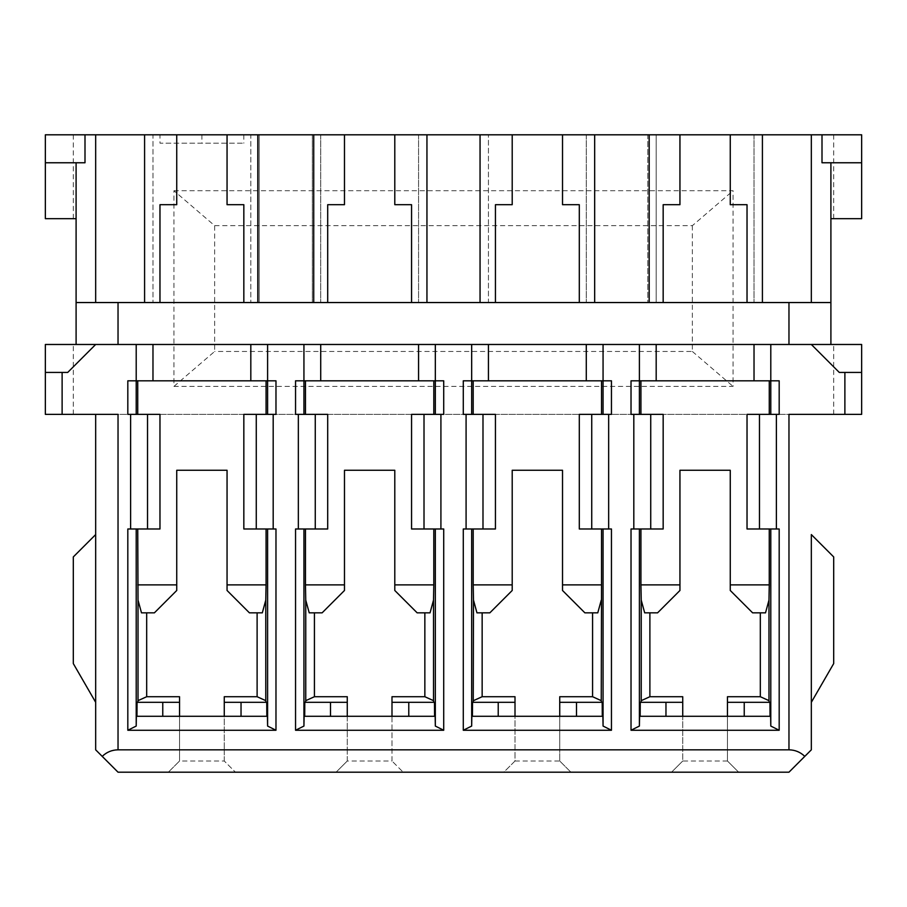 <?xml version="1.0" encoding="UTF-8"?>
<svg xmlns="http://www.w3.org/2000/svg" width="907" height="907" viewBox="0 0 907 907"><rect width="100%" height="100%" fill="white"/><g stroke="black" fill="none" stroke-linecap="round" stroke-linejoin="round"><path stroke-width="0.68" stroke-dasharray="4.54 3.4" d="M45.35 218.678L45.35 134.803L861.65 134.803L861.65 218.678L830.903 218.678L830.903 344.479L861.65 344.479L861.65 414.363L45.35 414.363L45.35 344.479L76.097 344.479L76.097 218.678L45.35 218.678M811.334 702.301L833.692 663.573L833.692 556.932L811.334 534.574L811.334 702.301L811.334 534.574M159.972 134.803L243.836 134.803L159.972 134.803L159.972 143.193L243.836 143.193L159.972 143.193M243.836 134.803L243.836 143.193M201.898 134.803L201.898 143.193M327.699 204.699L344.479 204.699L344.479 134.803L312.325 134.803L312.325 302.541L327.699 302.541L327.699 204.699M579.301 302.541L594.675 302.541L579.301 302.541L579.301 204.699L562.521 204.699L562.521 134.803L594.675 134.803L594.675 302.541L594.675 134.803L562.521 134.803M488.442 302.541L480.052 302.541L488.442 302.541L488.442 134.803L488.442 302.541M411.563 302.541L426.948 302.541L411.563 302.541L411.563 204.699L394.794 204.699L394.794 134.803L426.948 134.803L426.948 302.541L426.948 134.803L394.794 134.803M344.479 134.803L320.715 134.803L320.715 302.541L320.715 134.803L312.325 134.803L312.325 302.541L327.699 302.541M243.836 302.541L259.209 302.541L243.836 302.541L243.836 204.699L227.056 204.699L227.056 134.803L250.82 134.803L250.82 302.541L250.82 134.803L259.209 134.803L259.209 302.541L259.209 134.803L227.056 134.803M159.972 302.541L144.587 302.541L159.972 302.541L159.972 204.699L176.74 204.699L176.74 134.803L152.977 134.803L152.977 302.541L152.977 134.803L144.587 134.803L144.587 302.541L144.587 134.803L176.74 134.803M830.903 302.541L76.097 302.541M747.028 302.541L762.413 302.541L747.028 302.541L747.028 204.699L730.26 204.699L730.26 134.803L762.413 134.803L730.26 134.803M656.18 302.541L663.164 302.541L663.164 204.699L679.944 204.699L679.944 134.803L647.791 134.803L647.791 302.541L656.18 302.541L656.18 134.803L656.18 302.541M679.944 134.803L647.791 134.803L647.791 302.541L663.164 302.541M418.558 134.803L418.558 302.541L418.558 134.803M480.052 134.803L480.052 302.541L480.052 134.803L512.206 134.803L480.052 134.803M586.285 134.803L586.285 302.541L586.285 134.803M495.437 302.541L495.437 204.699L512.206 204.699L512.206 134.803M313.72 302.541L313.72 134.803M257.815 302.541L257.815 134.803M84.997 162.761L45.35 162.761M779.181 528.985L747.028 528.985L747.028 414.363L779.181 414.363M559.732 716.281L559.732 761.007L570.911 772.197L559.732 761.007L559.732 749.828L682.733 749.828L682.733 761.007L727.459 761.007L738.649 772.197L727.459 761.007L727.459 749.828L788.965 749.828C795.099 749.93 800.371 752.107 804.781 756.381L788.965 772.197L671.554 772.197L682.733 761.007L671.554 772.197L503.816 772.197L515.006 761.007L515.006 716.281L576.501 716.281L576.501 702.301L602.203 702.301M179.541 716.281L179.541 761.007L168.351 772.197L179.541 761.007L224.267 761.007L235.446 772.197L224.267 761.007L224.267 716.281L136.367 716.281M179.541 696.712L179.541 761.007M173.94 190.719L733.06 190.719L733.06 386.405L173.94 386.405L173.94 190.719L214.642 225.662L214.642 351.463L173.94 386.405M515.006 696.712L515.006 761.007L503.816 772.197L403.184 772.197L391.994 761.007L403.184 772.197L118.035 772.197L102.219 756.381C106.629 752.107 111.901 749.93 118.035 749.828L179.541 749.828M102.219 756.381L95.666 749.828M95.666 534.574L95.666 702.301L73.308 663.573L73.308 556.932L95.666 534.574L95.666 702.301M788.965 749.828L788.965 414.363L95.666 414.363L118.035 414.363L118.035 749.828M649.185 302.541L649.185 134.803M779.181 380.815L631.023 380.815M141.492 612.849L154.371 612.849L176.74 590.48L176.74 470.268L227.056 470.268L227.056 590.48L249.425 612.849L262.316 612.849M118.035 302.541L118.035 344.479L788.965 344.479L788.965 302.541M476.957 612.849L489.837 612.849L512.206 590.48L512.206 470.268L562.521 470.268L562.521 590.48L584.89 612.849L597.781 612.849M463.284 380.815L611.454 380.815M788.965 344.479L811.334 344.479L839.281 372.426L861.65 372.426M45.35 372.426L67.719 372.426L95.666 344.479L118.035 344.479M62.118 414.363L62.118 372.426M640.263 702.301L665.965 702.301L665.965 716.281L682.733 716.281L682.733 761.007M275.977 528.985L243.836 528.985L243.836 414.363L275.977 414.363M463.284 528.985L495.437 528.985L495.437 414.363L463.284 414.363M127.819 414.363L159.972 414.363L159.972 528.985L127.819 528.985M127.819 380.815L275.977 380.815M250.82 380.815L250.82 344.479M152.977 380.815L152.977 344.479M754.023 380.815L754.023 344.479M656.18 380.815L656.18 344.479M762.413 134.803L762.413 302.541L762.413 134.803M214.642 225.662L692.358 225.662L733.06 190.719M692.358 225.662L692.358 351.463L214.642 351.463M692.358 351.463L733.06 386.405M844.882 372.426L844.882 414.363M631.023 528.985L663.164 528.985L663.164 414.363L631.023 414.363M611.454 528.985L579.301 528.985L579.301 414.363L611.454 414.363M443.716 528.985L411.563 528.985L411.563 414.363L443.716 414.363M443.716 380.815L295.546 380.815M295.546 414.363L327.699 414.363L327.699 528.985L295.546 528.985M162.761 716.281L162.761 702.301L137.059 702.301M822.003 162.761L861.65 162.761M769.941 702.301L744.239 702.301L744.239 716.281L770.633 716.281M754.023 134.803L754.023 302.541L754.023 134.803M320.715 380.815L320.715 344.479M418.558 380.815L418.558 344.479M586.285 380.815L586.285 344.479M488.442 380.815L488.442 344.479M644.684 612.849L657.575 612.849L679.944 590.48L679.944 470.268L730.26 470.268L730.26 590.48L752.629 612.849L765.508 612.849M682.733 749.828L682.733 696.712M682.733 716.281L744.239 716.281M665.965 716.281L639.571 716.281M727.459 761.007L727.459 716.281M727.459 696.712L727.459 749.828M472.524 702.301L498.226 702.301L498.226 716.281L471.844 716.281M559.732 696.712L559.732 749.828M515.006 749.828L391.994 749.828L391.994 696.712M309.219 612.849L322.11 612.849L344.479 590.48L344.479 470.268L394.794 470.268L394.794 590.48L417.163 612.849L430.043 612.849M224.267 696.712L224.267 749.828L347.268 749.828L347.268 696.712M804.781 756.381L811.334 749.828M224.267 761.007L224.267 749.828M266.737 702.301L241.035 702.301L241.035 716.281L224.267 716.281M267.429 716.281L241.035 716.281M347.268 749.828L347.268 761.007L391.994 761.007L391.994 749.828M576.501 716.281L602.894 716.281M498.226 716.281L515.006 716.281M515.006 761.007L559.732 761.007M304.797 702.301L330.499 702.301L330.499 716.281L408.774 716.281L408.774 702.301L434.476 702.301M435.156 716.281L408.774 716.281M330.499 716.281L304.106 716.281M391.994 761.007L391.994 716.281M347.268 761.007L336.089 772.197L347.268 761.007L347.268 716.281M833.692 218.678L833.692 134.803M833.692 414.363L833.692 344.479M73.308 414.363L73.308 344.479M73.308 218.678L73.308 134.803"/><path stroke-width="1.36" d="M144.587 302.541L144.587 134.803L45.35 134.803L45.35 218.678L76.097 218.678L76.097 302.541L159.972 302.541L159.972 204.699L176.74 204.699L176.74 134.803L480.052 134.803L480.052 302.541L830.903 302.541L830.903 218.678L861.65 218.678L861.65 134.803L762.413 134.803L762.413 302.541M811.334 702.301L833.692 663.573L833.692 556.932L811.334 534.574L811.334 749.828L788.965 772.197L118.035 772.197L102.219 756.381C106.629 752.107 111.901 749.93 118.035 749.828L788.965 749.828C795.099 749.93 800.371 752.107 804.781 756.381M482.989 528.985L495.437 528.985L495.437 414.363L482.989 414.363L482.989 528.985L466.085 528.985L466.085 414.363L482.989 414.363M418.558 344.479L435.326 344.479L435.326 380.815L303.936 380.815L303.936 344.479L418.558 344.479L418.558 380.815M227.056 134.803L227.056 204.699L243.836 204.699L243.836 302.541L327.699 302.541L327.699 204.699L344.479 204.699L344.479 134.803M327.699 302.541L480.052 302.541M243.836 302.541L159.972 302.541M394.794 134.803L394.794 204.699L411.563 204.699L411.563 302.541M426.948 134.803L426.948 302.541M579.301 302.541L579.301 204.699L562.521 204.699L562.521 134.803L649.185 134.803L649.185 302.541M495.437 302.541L495.437 204.699L512.206 204.699L512.206 134.803L562.521 134.803M480.052 134.803L512.206 134.803M313.72 134.803L313.72 302.541M257.815 302.541L257.815 134.803M76.097 162.761L76.097 218.678M747.028 528.985L747.028 414.363L759.476 414.363L759.476 528.985L747.028 528.985M137.773 702.301L138.023 700.658L146.685 696.712L179.541 696.712L179.541 716.281M95.666 534.574L73.308 556.932L73.308 663.573L95.666 702.301L95.666 414.363L95.666 749.828L102.219 756.381M603.064 414.363L603.064 344.479L586.285 344.479L586.285 380.815L611.454 380.815L611.454 414.363L579.301 414.363L579.301 528.985L591.738 528.985L591.738 414.363M95.666 702.301L95.666 749.828M769.272 380.815L769.272 414.363M603.064 344.479L770.791 344.479L770.791 414.363M257.112 612.849L257.112 696.712L265.774 700.658L265.774 600.139L262.316 612.849L249.425 612.849L227.056 590.48L227.056 470.268L176.74 470.268L176.74 590.48L154.371 612.849L141.492 612.849L138.023 600.139L137.739 528.985M759.476 528.985L779.181 528.985L779.181 730.26L770.791 726.065L770.791 528.985M770.791 344.479L861.65 344.479L861.65 414.363L788.965 414.363L788.965 749.828M62.118 414.363L62.118 372.426L45.35 372.426L45.35 414.363L118.035 414.363L118.035 749.828M776.381 528.985L776.381 414.363L759.476 414.363M776.381 414.363L779.181 414.363L779.181 380.815L639.401 380.815L639.401 414.363M473.239 702.301L473.488 600.139L476.957 612.849L489.837 612.849L512.206 590.48L512.206 584.89L473.205 584.89L473.205 528.985M586.285 380.815L463.284 380.815L463.284 414.363L466.085 414.363M830.903 344.479L830.903 302.541M788.965 344.479L788.965 302.541M250.82 344.479L267.599 344.479L267.599 380.815L250.82 380.815L250.82 344.479L45.35 344.479L45.35 372.426M267.599 344.479L303.936 344.479M435.326 344.479L586.285 344.479M576.501 716.281L576.501 702.301L559.732 702.301L559.732 696.712L592.577 696.712L601.25 700.658L601.488 702.301M559.732 716.281L559.732 702.301M62.118 372.426L67.719 372.426L95.666 344.479M118.035 302.541L118.035 344.479M754.023 344.479L754.023 380.815M84.997 134.803L84.997 162.761L45.35 162.761M95.666 134.803L95.666 302.541M76.097 302.541L76.097 344.479M147.524 414.363L147.524 528.985L130.619 528.985L130.619 414.363L159.972 414.363L159.972 528.985L147.524 528.985M665.965 716.281L665.965 702.301L640.263 702.301L640.172 716.281M273.188 414.363L243.836 414.363L243.836 528.985L273.188 528.985L273.188 414.363L275.977 414.363L275.977 380.815L267.599 380.815L267.599 414.363M663.164 302.541L663.164 204.699L679.944 204.699L679.944 134.803L762.413 134.803M594.675 134.803L594.675 302.541M471.674 414.363L471.674 344.479M473.193 380.815L473.193 414.363M136.209 414.363L136.209 380.815L127.819 380.815L127.819 414.363L130.619 414.363M137.728 380.815L137.728 414.363M250.82 380.815L136.209 380.815L136.209 344.479M152.977 344.479L152.977 380.815M266.068 380.815L266.068 414.363M273.188 528.985L275.977 528.985L275.977 730.26L267.599 726.065L267.599 528.985M144.587 134.803L176.74 134.803M811.334 344.479L839.281 372.426L861.65 372.426M639.401 344.479L639.401 380.815L631.023 380.815L631.023 414.363L633.812 414.363L633.812 528.985L650.727 528.985L650.727 414.363L633.812 414.363M315.262 414.363L315.262 528.985L298.346 528.985L298.346 414.363L327.699 414.363L327.699 528.985L315.262 528.985M747.028 302.541L747.028 204.699L730.26 204.699L730.26 134.803M601.534 380.815L601.534 414.363M811.334 534.574L811.334 749.828M656.18 344.479L656.18 380.815M424.011 414.363L440.915 414.363L440.915 528.985L424.011 528.985L424.011 414.363L411.563 414.363L411.563 528.985L424.011 528.985M256.273 528.985L256.273 414.363M433.807 380.815L433.807 414.363M305.466 380.815L305.466 414.363M433.795 528.985L433.795 584.89L394.794 584.89L394.794 470.268L344.479 470.268L344.479 584.89L305.466 584.89L305.466 528.985M650.727 414.363L663.164 414.363L663.164 528.985L650.727 528.985M649.185 134.803L679.944 134.803M162.761 716.281L162.761 702.301L179.541 702.301M811.334 302.541L811.334 134.803M830.903 218.678L830.903 162.761M861.65 162.761L822.003 162.761L822.003 134.803M744.239 716.281L744.239 702.301L727.459 702.301L727.459 696.712L760.315 696.712L768.977 700.658L769.227 702.301M770.032 716.281L769.941 702.301L744.239 702.301M320.715 344.479L320.715 380.815M435.326 414.363L435.326 380.815L443.716 380.815L443.716 414.363L440.915 414.363M298.346 414.363L295.546 414.363L295.546 380.815L303.936 380.815L303.936 414.363M162.761 702.301L137.059 702.301L136.968 716.281M130.619 528.985L127.819 528.985L127.819 730.26L136.209 726.065L136.209 528.985M769.261 528.985L769.261 584.89L730.26 584.89L730.26 470.268L679.944 470.268L679.944 584.89L640.932 584.89L640.932 528.985M640.932 380.815L640.932 414.363M488.442 344.479L488.442 380.815M138.023 700.658L138.023 600.139M267.599 726.065L267.429 716.281L136.367 716.281L136.209 726.065M844.882 372.426L844.882 414.363M608.654 414.363L608.654 528.985L591.738 528.985M730.26 584.89L730.26 590.48L752.629 612.849L765.508 612.849L768.977 600.139L768.977 700.658M779.181 730.26L631.023 730.26L631.023 528.985L633.812 528.985M608.654 528.985L611.454 528.985L611.454 730.26L463.284 730.26L463.284 528.985L466.085 528.985M440.915 528.985L443.716 528.985L443.716 730.26L295.546 730.26L295.546 528.985L298.346 528.985M127.819 730.26L275.977 730.26M640.977 702.301L641.226 700.658L649.888 696.712L682.733 696.712L682.733 716.281M770.791 726.065L770.633 716.281L639.571 716.281L639.401 726.065L639.401 528.985M682.733 702.301L665.965 702.301M727.459 716.281L727.459 702.301M473.488 700.658L482.15 696.712L515.006 696.712L515.006 716.281M515.006 702.301L472.524 702.301L472.434 716.281M760.315 612.849L760.315 696.712M649.888 696.712L649.888 612.849M592.577 612.849L592.577 696.712M482.15 696.712L482.15 612.849M424.85 612.849L424.85 696.712L391.994 696.712L391.994 702.301L408.774 702.301L408.774 716.281M347.268 716.281L347.268 696.712L314.423 696.712L314.423 612.849M257.112 696.712L224.267 696.712L224.267 702.301L266.737 702.301L266.828 716.281M146.685 696.712L146.685 612.849M769.261 584.89L768.977 600.139M137.739 584.89L176.74 584.89M224.267 716.281L224.267 702.301M265.774 600.139L266.068 584.89L227.056 584.89M265.774 700.658L266.023 702.301M266.068 528.985L266.068 584.89M241.035 716.281L241.035 702.301M498.226 716.281L498.226 702.301M473.488 600.139L473.205 584.89M471.674 528.985L471.674 726.065L471.844 716.281L602.894 716.281L603.064 726.065L603.064 528.985M463.284 730.26L471.674 726.065M576.501 702.301L602.203 702.301L602.293 716.281M601.534 528.985L601.534 584.89L562.521 584.89L562.521 470.268L512.206 470.268L512.206 584.89M601.534 584.89L601.25 700.658M611.454 730.26L603.064 726.065M562.521 584.89L562.521 590.48L584.89 612.849L597.781 612.849L601.25 600.139M433.795 584.89L433.512 600.139L430.043 612.849L417.163 612.849L394.794 590.48L394.794 584.89M344.479 584.89L344.479 590.48L322.11 612.849L309.219 612.849L305.75 600.139L305.466 584.89M347.268 702.301L304.797 702.301L304.707 716.281M408.774 702.301L434.476 702.301L434.566 716.281M391.994 716.281L391.994 702.301M443.716 730.26L435.326 726.065L435.156 716.281L304.106 716.281L303.936 726.065L295.546 730.26M424.85 696.712L433.512 700.658L433.761 702.301M433.512 600.139L433.512 700.658M435.326 726.065L435.326 528.985M305.512 702.301L305.75 700.658L314.423 696.712M330.499 716.281L330.499 702.301M305.75 600.139L305.75 700.658M303.936 528.985L303.936 726.065M679.944 584.89L679.944 590.48L657.575 612.849L644.684 612.849L641.226 600.139L641.226 700.658M641.226 600.139L640.932 584.89M631.023 730.26L639.401 726.065"/></g></svg>
